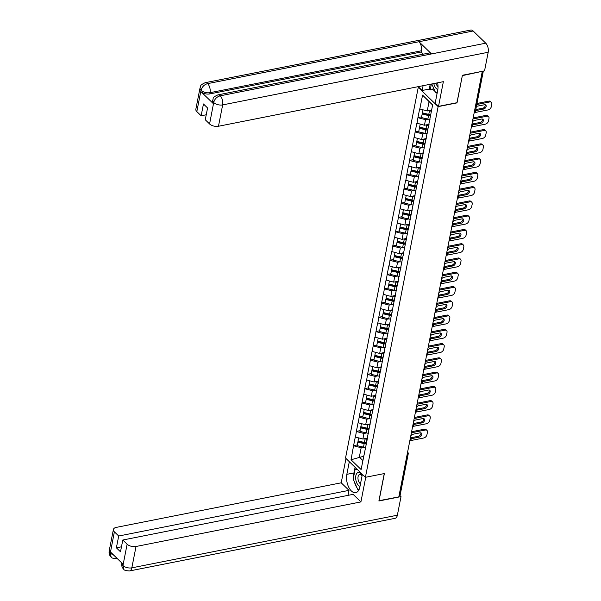 <?xml version="1.0" encoding="UTF-8"?>
<svg xmlns="http://www.w3.org/2000/svg" width="601" height="601" viewBox="0 0 601 601"><rect width="100%" height="100%" fill="white"/><g stroke="black" fill="none" stroke-linecap="round" stroke-linejoin="round"><path stroke-width="0.9" d="M418.258 87.348L345.53 458.03L365.416 477.307L438.137 106.625L418.258 87.348L418.814 87.235M363.718 456.234L351.022 459.765L361.103 469.539L367.016 440.473M351.022 459.765L353.583 445.649L357.257 444.92M367.474 438.137L362.876 439.046L355.289 436.965L353.583 445.649M355.461 437.13L356.378 431.39L360.059 430.662M370.276 423.87L365.671 424.787L358.083 422.698L356.378 431.39M358.256 422.871L359.18 417.124L362.854 416.395M373.071 409.604L368.473 410.521L360.885 408.44L359.18 417.124M361.058 408.605L361.975 402.858L365.656 402.129M375.873 395.345L371.268 396.254L363.68 394.173L361.975 402.858M363.853 394.339L364.777 388.592L368.451 387.863M378.668 381.079L374.07 381.988L366.482 379.907L364.777 388.592M366.655 380.08L367.572 374.333L371.253 373.604M381.47 366.813L376.865 367.729L369.277 365.641L367.572 374.333M369.45 365.814L370.374 360.067L374.047 359.338M384.264 352.554L379.667 353.463L372.079 351.382L370.374 360.067M372.252 351.547L373.168 345.8L376.85 345.072M387.067 338.288L382.461 339.197L374.874 337.116L373.168 345.8M375.047 337.281L375.971 331.542L379.644 330.813M389.861 324.022L385.264 324.938L377.676 322.85L375.971 331.542M377.849 323.022L378.765 317.275L382.446 316.547M392.663 309.755L388.058 310.672L380.471 308.591L378.765 317.275M380.643 308.756L381.567 303.009L385.249 302.28M395.458 295.497L390.86 296.406L383.273 294.325L381.567 303.009M383.446 294.49L384.37 288.743L388.043 288.014M398.26 281.23L393.655 282.139L386.067 280.058L384.37 288.743M386.248 280.231L387.164 274.484L390.845 273.755M401.055 266.964L396.457 267.881L388.87 265.792L387.164 274.484M389.042 265.965L389.966 260.218L393.64 259.489M403.857 252.705L399.252 253.614L391.664 251.534L389.966 260.218M391.844 251.699L392.761 245.952L396.442 245.223M406.652 238.439L402.054 239.348L394.466 237.267L392.761 245.952M394.639 237.433L395.563 231.693L399.237 230.964M409.454 224.173L404.849 225.09L397.261 223.001L395.563 231.693M397.441 223.174L398.358 217.427L402.039 216.698M412.248 209.907L407.651 210.823L400.063 208.742L398.358 217.427M400.236 208.908L401.16 203.161L404.834 202.432M415.051 195.648L410.445 196.557L402.858 194.476L401.16 203.161M403.038 194.641L403.955 188.894L407.636 188.166M417.845 181.382L413.248 182.291L405.66 180.21L403.955 188.894M405.833 180.383L406.757 174.636L410.43 173.907M420.647 167.116L416.05 168.032L408.455 165.944L406.757 174.636M408.635 166.116L409.551 160.369L413.233 159.641M423.442 152.857L418.844 153.766L411.257 151.685L409.551 160.369M411.43 151.85L412.354 146.103L416.027 145.374M426.244 138.591L421.647 139.5L414.051 137.419L412.354 146.103M414.232 137.584L415.148 131.844L418.829 131.116M429.039 124.324L424.441 125.241L416.854 123.152L415.148 131.844M417.026 123.325L417.95 117.578L421.624 116.849M431.623 110.103L427.243 110.975L419.656 108.894L417.95 117.578M419.829 109.059L422.563 95.116L432.645 104.89L366.64 441.337M366.557 432.96L363.966 433.471L362.876 439.046M363.966 433.471L356.558 431.556M369.352 418.694L366.768 419.205L365.671 424.787M366.768 419.205L359.353 417.289M369.442 427.071L369.818 426.207M372.154 404.428L369.562 404.939L368.473 410.521M369.562 404.939L362.155 403.031M372.237 412.804L372.612 411.948M374.949 390.162L372.365 390.68L371.268 396.254M372.365 390.68L364.95 388.764M375.039 398.538L375.415 397.682M377.751 375.903L375.159 376.414L374.07 381.988M375.159 376.414L367.752 374.498M377.834 384.279L378.209 383.415M380.546 361.637L377.961 362.148L376.865 367.729M377.961 362.148L370.547 360.232M380.636 370.013L381.011 369.149M383.348 347.37L380.764 347.889L379.667 353.463M380.764 347.889L373.349 345.973M383.43 355.747L383.806 354.89M386.142 333.112L383.558 333.623L382.461 339.197M383.558 333.623L376.143 331.707M386.233 341.488L386.608 340.624M388.945 318.846L386.36 319.356L385.264 324.938M386.36 319.356L378.946 317.441M389.027 327.222L389.403 326.358M391.739 304.579L389.155 305.09L388.058 310.672M389.155 305.09L381.74 303.182M391.829 312.956L392.205 312.099M394.541 290.313L391.957 290.831L390.86 296.406M391.957 290.831L384.542 288.916M394.624 298.689L395 297.833M397.336 276.054L394.752 276.565L393.655 282.139M394.752 276.565L387.337 274.649M397.426 284.431L397.802 283.567M400.138 261.788L397.554 262.299L396.457 267.881M397.554 262.299L390.139 260.383M400.221 270.165L400.597 269.301M402.933 247.522L400.349 248.04L399.252 253.614M400.349 248.04L392.934 246.125M403.023 255.898L403.399 255.042M405.735 233.263L403.151 233.774L402.054 239.348M403.151 233.774L395.736 231.858M405.818 241.64L406.193 240.776M408.53 218.997L405.945 219.508L404.849 225.09M405.945 219.508L398.531 217.592M408.62 227.373L408.996 226.509M411.332 204.731L408.748 205.241L407.651 210.823M408.748 205.241L401.333 203.333M411.415 213.107L411.79 212.251M414.127 190.464L411.542 190.983L410.445 196.557M411.542 190.983L404.127 189.067M414.217 198.841L414.592 197.984M416.929 176.206L414.344 176.717L413.248 182.291M414.344 176.717L406.93 174.801M417.011 184.582L417.387 183.718M419.723 161.939L417.139 162.45L416.05 168.032M417.139 162.45L409.724 160.535M419.814 170.316L420.189 169.452M422.526 147.673L419.941 148.192L418.844 153.766M419.941 148.192L412.526 146.276M422.608 156.05L422.984 155.193M425.32 133.414L422.736 133.925L421.647 139.5M422.736 133.925L415.321 132.01M425.41 141.791L425.786 140.927M428.122 119.148L425.538 119.659L424.441 125.241M425.538 119.659L418.123 117.743M428.205 127.525L428.581 126.661M432.622 105.032L429.076 101.599L427.243 110.975M429.076 101.599L422.563 95.116M456.94 102.703L462.364 75.531M462.447 75.613L481.919 71.391M378.946 500.708L398.816 496.877L482.227 71.692M399.387 495.742L407.516 454.326A1.63 0.841 -168.9 0 0 408.244 453.793L400.123 495.216A1.63 0.841 -168.9 0 1 399.387 495.742L399.019 495.817M379.036 500.798L384.377 473.55L365.416 477.307M457.106 102.861L438.137 106.625M363.755 447.219L361.171 447.737L359.33 457.106L362.869 460.539M361.171 447.737L353.756 445.822M363.845 455.596L364.221 454.739M427.799 129.335L427.852 129.32A7.287 3.764 -168.9 0 1 426.034 129.027L419.663 127.51L419.378 128.314L418.687 131.837L425.057 133.347A8.925 4.605 -168.9 0 0 427.198 133.722M425.005 143.594L425.057 143.586A7.287 3.764 -168.9 0 1 423.232 143.293L416.861 141.776L416.576 142.58L415.884 146.096L422.255 147.613A8.925 4.605 -168.9 0 0 424.404 147.981M416.606 186.393L416.658 186.378A7.287 3.764 -168.9 0 1 414.84 186.085L408.47 184.567L408.184 185.371L407.493 188.887L413.864 190.404A8.925 4.605 -168.9 0 0 416.005 190.772M413.811 200.651L413.864 200.644A7.287 3.764 -168.9 0 1 412.038 200.351L405.667 198.833L405.382 199.63L404.691 203.153L411.061 204.671A8.925 4.605 -168.9 0 0 413.21 205.039M408.214 229.184L408.267 229.169A7.287 3.764 -168.9 0 1 406.441 228.876L400.071 227.358L399.785 228.162L399.094 231.685L405.465 233.196A8.925 4.605 -168.9 0 0 407.606 233.571M405.412 243.443L405.465 243.435A7.287 3.764 -168.9 0 1 403.639 243.142L397.276 241.625L396.991 242.428L396.299 245.944L402.662 247.462A8.925 4.605 -168.9 0 0 404.811 247.83M402.61 257.709L402.67 257.701A7.287 3.764 -168.9 0 1 400.844 257.408L394.474 255.891L394.188 256.687L393.497 260.21L399.868 261.728A8.925 4.605 -168.9 0 0 402.009 262.096M397.013 286.241L397.073 286.226A7.287 3.764 -168.9 0 1 395.248 285.933L388.877 284.416L388.592 285.22L387.9 288.735L394.271 290.253A8.925 4.605 -168.9 0 0 396.412 290.621M394.218 300.5L394.271 300.492A7.287 3.764 -168.9 0 1 392.445 300.2L386.082 298.682L385.797 299.478L385.106 303.002L391.469 304.519A8.925 4.605 -168.9 0 0 393.617 304.887M391.416 314.766L391.476 314.759A7.287 3.764 -168.9 0 1 389.651 314.466L383.28 312.948L382.995 313.745L382.304 317.268L388.674 318.785A8.925 4.605 -168.9 0 0 390.815 319.154M385.819 343.291L385.88 343.284A7.287 3.764 -168.9 0 1 384.054 342.991L377.683 341.473L377.398 342.277L376.707 345.793L383.077 347.31A8.925 4.605 -168.9 0 0 385.218 347.678M383.025 357.557L383.077 357.55A7.287 3.764 -168.9 0 1 381.252 357.257L374.889 355.739L374.603 356.536L373.912 360.059L380.275 361.577A8.925 4.605 -168.9 0 0 382.424 361.945M374.626 400.349L374.686 400.341A7.287 3.764 -168.9 0 1 372.86 400.048L366.49 398.531L366.204 399.327L365.513 402.85L371.884 404.368A8.925 4.605 -168.9 0 0 374.025 404.736M371.831 414.615L371.884 414.607A7.287 3.764 -168.9 0 1 370.058 414.314L363.695 412.797L363.41 413.593L362.719 417.117L369.082 418.634A8.925 4.605 -168.9 0 0 371.23 419.002M430.647 115.076A7.287 3.764 -168.9 0 1 428.829 114.768L422.458 113.251L422.172 114.047L421.481 117.571L427.852 119.088A8.925 4.605 -168.9 0 0 430 119.456M431.571 110.366A7.287 3.764 -168.9 0 1 430.812 110.268M491.363 102.373A3.268 2.186 134.1 0 0 489.627 101.967L488.756 101.126A3.268 2.186 -45.9 0 1 490.491 101.524L491.363 102.373A3.268 2.186 134.1 0 1 491.798 104.176L491.317 106.647A3.268 2.186 134.1 0 1 488.065 109.923L474.527 112.612M489.627 101.967L476.773 104.521M475.616 110.404A2.554 1.713 134.1 0 0 476.548 110.449L483.595 109.051A2.554 1.713 134.1 0 0 485.826 107.324A2.554 1.713 134.1 0 0 485.796 105.07A2.554 1.713 134.1 0 0 484.436 104.754L477.389 106.152A2.554 1.713 134.1 0 0 476.368 106.587M488.756 101.126L476.976 103.462M475.774 109.585L482.723 108.21A2.554 1.713 134.1 0 0 485.247 104.769M422.991 109.878L422.405 112.86L428.776 114.378A8.925 4.605 -168.9 0 0 430.722 114.723M431.413 111.2A8.925 4.605 -168.9 0 1 429.467 110.854L428.723 110.682M430.489 115.91A8.925 4.605 -168.9 0 1 428.543 115.565L422.172 114.047M428.979 124.647A7.287 3.764 -168.9 0 1 428.01 124.527M488.56 116.632A3.268 2.186 134.1 0 0 486.833 116.233L485.961 115.392A3.268 2.186 -45.9 0 1 487.696 115.79L488.56 116.632A3.268 2.186 134.1 0 1 489.004 118.442L488.515 120.906A3.268 2.186 134.1 0 1 485.27 124.189L471.732 126.871M486.833 116.233L472.949 118.983M472.033 123.678A2.554 1.713 134.1 0 0 472.394 124.399A2.554 1.713 134.1 0 0 473.753 124.715L480.792 123.318A2.554 1.713 134.1 0 0 483.024 121.59A2.554 1.713 134.1 0 0 482.994 119.336A2.554 1.713 134.1 0 0 481.641 119.021L474.595 120.418A2.554 1.713 134.1 0 0 472.311 122.243M485.961 115.392L473.16 117.931M472.07 123.859A2.554 1.713 134.1 0 0 472.882 123.874L479.929 122.476A2.554 1.713 134.1 0 0 482.445 119.028M420.197 124.144L419.611 127.127L425.981 128.644A8.925 4.605 -168.9 0 0 427.92 128.99M428.813 125.489A8.925 4.605 -168.9 0 1 426.665 125.121L425.921 124.94M427.687 130.177A8.925 4.605 -168.9 0 1 425.748 129.831L419.378 128.314M426.177 138.914A7.287 3.764 -168.9 0 1 425.215 138.793M485.766 130.898A3.268 2.186 134.1 0 0 484.03 130.5L483.159 129.658A3.268 2.186 -45.9 0 1 484.894 130.056L485.766 130.898A3.268 2.186 134.1 0 1 486.201 132.701L485.721 135.172A3.268 2.186 134.1 0 1 482.468 138.455L468.93 141.137M484.03 130.5L470.155 133.249M469.231 137.945A2.554 1.713 134.1 0 0 469.591 138.666A2.554 1.713 134.1 0 0 470.951 138.981L477.998 137.584A2.554 1.713 134.1 0 0 480.229 135.849A2.554 1.713 134.1 0 0 480.199 133.595A2.554 1.713 134.1 0 0 478.839 133.287L471.793 134.684A2.554 1.713 134.1 0 0 469.516 136.51M483.159 129.658L470.358 132.19M469.276 138.125A2.554 1.713 134.1 0 0 470.08 138.132L477.126 136.743A2.554 1.713 134.1 0 0 479.651 133.294M417.394 138.403L416.809 141.385L423.179 142.903A8.925 4.605 -168.9 0 0 425.125 143.248M426.011 139.755A8.925 4.605 -168.9 0 1 423.87 139.387L423.127 139.207M424.892 144.443A8.925 4.605 -168.9 0 1 422.946 144.097L416.576 142.58M422.255 157.868A7.287 3.764 -168.9 0 1 420.437 157.56L414.066 156.042L413.781 156.838L413.09 160.362L419.46 161.879A8.925 4.605 -168.9 0 0 421.602 162.247M423.382 153.18A7.287 3.764 -168.9 0 1 422.413 153.06M482.964 145.164A3.268 2.186 134.1 0 0 481.236 144.766L480.364 143.917A3.268 2.186 -45.9 0 1 482.1 144.323L482.964 145.164A3.268 2.186 134.1 0 1 483.407 146.967L482.919 149.439A3.268 2.186 134.1 0 1 479.673 152.714L466.136 155.404M481.236 144.766L467.353 147.515M466.436 152.203A2.554 1.713 134.1 0 0 466.797 152.932A2.554 1.713 134.1 0 0 468.156 153.24L475.196 151.85A2.554 1.713 134.1 0 0 477.427 150.115A2.554 1.713 134.1 0 0 477.397 147.861A2.554 1.713 134.1 0 0 476.045 147.546L468.998 148.943A2.554 1.713 134.1 0 0 466.714 150.776M480.364 143.917L467.563 146.456M466.474 152.391A2.554 1.713 134.1 0 0 467.285 152.399L474.332 151.001A2.554 1.713 134.1 0 0 476.848 147.561M414.6 152.669L414.014 155.651L420.384 157.169A8.925 4.605 -168.9 0 0 422.323 157.515M423.217 154.021A8.925 4.605 -168.9 0 1 421.068 153.646L420.324 153.473M422.09 158.702A8.925 4.605 -168.9 0 1 420.144 158.356L413.781 156.838M419.453 172.134A7.287 3.764 -168.9 0 1 417.635 171.818L411.264 170.308L410.979 171.105L410.288 174.628L416.658 176.146A8.925 4.605 -168.9 0 0 418.807 176.514M420.58 167.439A7.287 3.764 -168.9 0 1 419.618 167.326M480.169 159.423A3.268 2.186 134.1 0 0 478.434 159.025L477.562 158.183A3.268 2.186 -45.9 0 1 479.297 158.581L480.169 159.423A3.268 2.186 134.1 0 1 480.605 161.233L480.124 163.705A3.268 2.186 134.1 0 1 476.871 166.98L463.333 169.662M478.434 159.025L464.558 161.774M463.634 166.469A2.554 1.713 134.1 0 0 463.995 167.191A2.554 1.713 134.1 0 0 465.354 167.506L472.401 166.109A2.554 1.713 134.1 0 0 474.632 164.381A2.554 1.713 134.1 0 0 474.602 162.127A2.554 1.713 134.1 0 0 473.242 161.812L466.196 163.209A2.554 1.713 134.1 0 0 463.919 165.042M477.562 158.183L464.761 160.722M463.679 166.657A2.554 1.713 134.1 0 0 464.483 166.665L471.53 165.267A2.554 1.713 134.1 0 0 474.054 161.819M411.798 166.935L411.212 169.918L417.582 171.435A8.925 4.605 -168.9 0 0 419.528 171.781M420.415 168.28A8.925 4.605 -168.9 0 1 418.273 167.912L417.53 167.739M419.295 172.968A8.925 4.605 -168.9 0 1 417.349 172.622L410.979 171.105M417.785 181.705A7.287 3.764 -168.9 0 1 416.816 181.585M477.367 173.689A3.268 2.186 134.1 0 0 475.639 173.291L474.767 172.449A3.268 2.186 -45.9 0 1 476.503 172.848L477.367 173.689A3.268 2.186 134.1 0 1 477.81 175.5L477.322 177.964A3.268 2.186 134.1 0 1 474.076 181.247L460.539 183.929M475.639 173.291L461.756 176.04M460.839 180.736A2.554 1.713 134.1 0 0 461.2 181.457A2.554 1.713 134.1 0 0 462.56 181.772L469.599 180.375A2.554 1.713 134.1 0 0 471.83 178.64A2.554 1.713 134.1 0 0 471.8 176.393A2.554 1.713 134.1 0 0 470.448 176.078L463.401 177.475A2.554 1.713 134.1 0 0 461.117 179.301M474.767 172.449L461.966 174.989M460.877 180.916A2.554 1.713 134.1 0 0 461.688 180.931L468.735 179.534A2.554 1.713 134.1 0 0 471.252 176.085M409.003 181.194L408.417 184.184L414.788 185.694A8.925 4.605 -168.9 0 0 416.726 186.047M417.62 182.546A8.925 4.605 -168.9 0 1 415.471 182.178L414.728 181.998M416.493 187.234A8.925 4.605 -168.9 0 1 414.547 186.888L408.184 185.371M433.802 83.569A7.069 3.771 -101.2 0 0 437.851 89.489M436.033 83.126A4.846 2.577 -101.2 0 0 438.039 86.717M437.265 92.546L435.507 92.456L431.796 83.96M362.148 475.406A7.069 3.771 -101.2 0 0 356.911 473.287A7.069 3.771 -101.2 0 0 356.002 480.642A7.069 3.771 -101.2 0 0 360.007 486.322M362.057 475.864A4.846 2.577 -101.2 0 0 359.714 474.459A4.846 2.577 -101.2 0 0 358.827 475.008A4.846 2.577 -101.2 0 0 358.121 479.658A4.846 2.577 -101.2 0 0 360.51 483.76M359.158 489.364L357.655 489.289L353.2 479.102L355.138 469.231L357.189 469.336M356.754 468.908L355.138 469.231M217.825 94.905A6.694 3.568 78.8 0 1 220.199 95.822C216.833 96.791 214.677 98.985 213.731 102.403L212.634 100.127C214.054 98.271 211.184 98.031 217.825 94.905L429.167 53.016A6.694 3.568 78.8 0 1 431.541 53.925L485.736 43.182A6.694 3.568 78.8 0 1 488.192 52.264L484.541 70.873L462.417 75.26L457.038 102.688L438.52 106.362L435.184 103.124L437.731 90.142A12.238 6.521 -101.2 0 0 437.656 82.803M438.52 106.362L443.365 81.668L218.471 126.248A6.528 3.373 -168.9 0 1 209.576 123.949L205.257 119.764L207.57 107.97L203.461 103.981L201.14 115.775L196.827 111.591A6.528 3.373 -168.9 0 1 195.836 109.262L200.028 87.911A6.528 3.373 11.1 0 0 201.012 90.24L196.827 111.591M433.313 87.423L432.915 89.429L430.211 89.97L429.279 89.068L422.142 90.481L418.814 87.25L418.957 86.506M422.142 90.481L423.089 85.688M432.915 89.429L435.116 91.562M436.071 92.486L437.085 93.471M200.028 87.911C201.44 86.048 198.608 85.778 205.219 82.683L470.748 30.05A6.694 3.568 78.8 0 1 473.152 30.989L418.965 41.732A6.694 3.568 78.8 0 1 421.399 50.784L210.057 92.674L209.817 93.914A6.528 3.373 -168.9 0 1 200.914 91.615L213.378 103.695A6.528 3.373 -168.9 0 1 212.393 101.366L212.634 100.127M485.736 43.182L473.152 30.989M488.192 52.264L222.663 104.897A6.694 3.568 78.8 0 0 220.199 95.822L431.541 53.925L418.965 41.732L207.623 83.629C204.257 84.583 202.094 86.769 201.125 90.188L201.012 90.24M201.14 115.775L206.241 114.768M423.367 54.165L421.158 52.017L209.817 93.914M421.158 52.017L421.399 50.784M429.279 89.068L430.218 84.275M431.368 84.05L430.211 89.97M353.673 476.706A12.238 6.521 -101.2 0 1 353.974 472.919L346.837 474.332A12.238 6.521 -101.2 0 0 348.67 487.095A12.238 6.521 -101.2 0 0 355.739 492.662A12.238 6.521 -101.2 0 0 359.879 486.975L362.358 474.347M346.837 474.332L349.316 461.703M345.981 458.473L341.21 482.806L349.001 490.363L118.697 536.017L114.378 531.832L110.223 553.371L110.576 552.086L123.04 564.166L122.829 565.594M348.024 495.367L349.001 490.363M121.477 546.805L116.384 547.812L120.493 551.801L122.807 540.006L353.118 494.353L360.916 501.91L136.029 546.489L131.837 567.84L397.366 515.207L401.017 496.599L378.893 500.986L384.272 473.565M365.754 477.239L360.916 501.91M341.21 482.806L116.316 527.385A6.528 3.373 11.1 0 0 113.386 529.504A6.528 3.373 11.1 0 0 114.378 531.832M397.366 515.207A6.694 3.568 78.8 0 1 395.105 518.317L129.576 570.95A6.694 3.568 78.8 0 0 131.837 567.84A6.528 3.373 -168.9 0 1 122.942 565.541L127.127 544.19A6.528 3.373 11.1 0 0 136.029 546.489M399.913 495.524L401.017 496.599M122.807 540.006L127.127 544.19M116.384 547.812L118.697 536.017M354.402 481.852A12.238 6.521 -101.2 0 0 356.949 487.681M358.271 489.327A12.238 6.521 -101.2 0 0 358.902 489.913M353.974 472.919L355.078 467.285M358.451 489.334L359.12 489.462M356.002 468.187L355.83 469.096M358.88 489.357L358.496 489.432M113.822 555.234L110.336 553.326M117.315 558.622A6.694 3.568 78.8 0 1 116.97 558.727C113.236 558.524 111.298 557.961 111.147 557.037L110.223 553.386M129.576 570.95C125.857 570.755 123.904 570.176 123.716 569.222L122.942 565.541M414.983 195.971A7.287 3.764 -168.9 0 1 414.021 195.851M474.572 187.955A3.268 2.186 134.1 0 0 472.837 187.557L471.965 186.708A3.268 2.186 -45.9 0 1 473.701 187.114L474.572 187.955A3.268 2.186 134.1 0 1 475.008 189.758L474.527 192.23A3.268 2.186 134.1 0 1 471.274 195.513L457.737 198.195M472.837 187.557L458.961 190.307M458.037 195.002A2.554 1.713 134.1 0 0 458.398 195.723A2.554 1.713 134.1 0 0 459.757 196.039L466.804 194.641A2.554 1.713 134.1 0 0 469.035 192.906A2.554 1.713 134.1 0 0 469.005 190.652A2.554 1.713 134.1 0 0 467.646 190.344L460.599 191.734A2.554 1.713 134.1 0 0 458.323 193.567M471.965 186.708L459.164 189.247M458.082 195.182A2.554 1.713 134.1 0 0 458.886 195.19L465.933 193.792A2.554 1.713 134.1 0 0 468.457 190.352M406.201 195.46L405.615 198.443L411.985 199.96A8.925 4.605 -168.9 0 0 413.931 200.306M414.818 196.812A8.925 4.605 -168.9 0 1 412.677 196.444L411.933 196.264M413.698 201.5A8.925 4.605 -168.9 0 1 411.753 201.147L405.382 199.63M411.061 214.925A7.287 3.764 -168.9 0 1 409.236 214.617L402.873 213.1L402.587 213.896L401.896 217.419L408.267 218.937A8.925 4.605 -168.9 0 0 410.408 219.305M412.188 210.23A7.287 3.764 -168.9 0 1 411.219 210.117M471.77 202.221A3.268 2.186 134.1 0 0 470.042 201.816L469.171 200.974A3.268 2.186 -45.9 0 1 470.906 201.373L471.77 202.221A3.268 2.186 134.1 0 1 472.213 204.024L471.725 206.496A3.268 2.186 134.1 0 1 468.479 209.772L454.942 212.461M470.042 201.816L456.159 204.573M455.242 209.261A2.554 1.713 134.1 0 0 455.603 209.989A2.554 1.713 134.1 0 0 456.963 210.297L464.002 208.9A2.554 1.713 134.1 0 0 466.233 207.172A2.554 1.713 134.1 0 0 466.203 204.918A2.554 1.713 134.1 0 0 464.851 204.603L457.804 206A2.554 1.713 134.1 0 0 455.52 207.833M469.171 200.974L456.369 203.514M455.28 209.448A2.554 1.713 134.1 0 0 456.091 209.456L463.138 208.059A2.554 1.713 134.1 0 0 465.655 204.618M403.406 209.726L402.82 212.709L409.183 214.226A8.925 4.605 -168.9 0 0 411.129 214.572M412.023 211.071A8.925 4.605 -168.9 0 1 409.874 210.703L409.131 210.53M410.896 215.759A8.925 4.605 -168.9 0 1 408.95 215.413L402.587 213.896M409.386 224.496A7.287 3.764 -168.9 0 1 408.425 224.376M468.975 216.48A3.268 2.186 134.1 0 0 467.24 216.082L466.368 215.241A3.268 2.186 -45.9 0 1 468.104 215.639L468.975 216.48A3.268 2.186 134.1 0 1 469.411 218.291L468.93 220.755A3.268 2.186 134.1 0 1 465.677 224.038L452.14 226.72M467.24 216.082L453.364 218.832M452.44 223.527A2.554 1.713 134.1 0 0 452.801 224.248A2.554 1.713 134.1 0 0 454.161 224.564L461.207 223.166A2.554 1.713 134.1 0 0 463.439 221.438A2.554 1.713 134.1 0 0 463.409 219.185A2.554 1.713 134.1 0 0 462.049 218.869L455.002 220.266A2.554 1.713 134.1 0 0 452.726 222.092M466.368 215.241L453.567 217.78M452.485 223.707A2.554 1.713 134.1 0 0 453.289 223.722L460.336 222.325A2.554 1.713 134.1 0 0 462.86 218.877M400.604 223.993L400.018 226.975L406.389 228.493A8.925 4.605 -168.9 0 0 408.334 228.838M409.221 225.337A8.925 4.605 -168.9 0 1 407.08 224.969L406.336 224.789M408.094 230.025A8.925 4.605 -168.9 0 1 406.156 229.68L399.785 228.162M406.592 238.762A7.287 3.764 -168.9 0 1 405.622 238.642M466.173 230.746A3.268 2.186 134.1 0 0 464.438 230.348L463.574 229.507A3.268 2.186 -45.9 0 1 465.309 229.905L466.173 230.746A3.268 2.186 134.1 0 1 466.616 232.549L466.128 235.021A3.268 2.186 134.1 0 1 462.883 238.304L449.338 240.986M464.438 230.348L450.562 233.098M449.646 237.793A2.554 1.713 134.1 0 0 450.006 238.514A2.554 1.713 134.1 0 0 451.366 238.83L458.405 237.433A2.554 1.713 134.1 0 0 460.636 235.697A2.554 1.713 134.1 0 0 460.606 233.443A2.554 1.713 134.1 0 0 459.254 233.135L452.207 234.533A2.554 1.713 134.1 0 0 449.924 236.358M463.574 229.507L450.773 232.039M449.683 237.973A2.554 1.713 134.1 0 0 450.495 237.981L457.541 236.591A2.554 1.713 134.1 0 0 460.058 233.143M397.809 238.251L397.223 241.234L403.587 242.751A8.925 4.605 -168.9 0 0 405.532 243.097M406.426 239.604A8.925 4.605 -168.9 0 1 404.278 239.236L403.534 239.055M405.299 244.291A8.925 4.605 -168.9 0 1 403.354 243.946L396.991 242.428M403.789 253.029A7.287 3.764 -168.9 0 1 402.828 252.908M463.379 245.013A3.268 2.186 134.1 0 0 461.643 244.615L460.772 243.766A3.268 2.186 -45.9 0 1 462.507 244.171L463.379 245.013A3.268 2.186 134.1 0 1 463.814 246.816L463.333 249.287A3.268 2.186 134.1 0 1 460.081 252.563L446.543 255.252M461.643 244.615L447.768 247.364M446.843 252.052A2.554 1.713 134.1 0 0 447.204 252.781A2.554 1.713 134.1 0 0 448.564 253.089L455.611 251.699A2.554 1.713 134.1 0 0 457.842 249.963A2.554 1.713 134.1 0 0 457.812 247.71A2.554 1.713 134.1 0 0 456.452 247.394L449.405 248.791A2.554 1.713 134.1 0 0 447.121 250.625M460.772 243.766L447.97 246.305M446.889 252.24A2.554 1.713 134.1 0 0 447.692 252.247L454.739 250.85A2.554 1.713 134.1 0 0 457.263 247.409M395.007 252.518L394.421 255.5L400.792 257.018A8.925 4.605 -168.9 0 0 402.73 257.363M403.624 253.87A8.925 4.605 -168.9 0 1 401.483 253.494L400.739 253.321M402.497 258.55A8.925 4.605 -168.9 0 1 400.559 258.205L394.188 256.687M399.868 271.983A7.287 3.764 -168.9 0 1 398.042 271.667L391.679 270.157L391.394 270.953L390.703 274.477L397.066 275.994A8.925 4.605 -168.9 0 0 399.214 276.362M400.995 267.287A7.287 3.764 -168.9 0 1 400.026 267.175M460.576 259.271A3.268 2.186 134.1 0 0 458.841 258.873L457.977 258.032A3.268 2.186 -45.9 0 1 459.712 258.43L460.576 259.271A3.268 2.186 134.1 0 1 461.012 261.082L460.531 263.554A3.268 2.186 134.1 0 1 457.286 266.829L443.741 269.511M458.841 258.873L444.965 261.623M444.049 266.318A2.554 1.713 134.1 0 0 444.409 267.039A2.554 1.713 134.1 0 0 445.769 267.355L452.808 265.958A2.554 1.713 134.1 0 0 455.04 264.23A2.554 1.713 134.1 0 0 455.01 261.976A2.554 1.713 134.1 0 0 453.657 261.66L446.611 263.058A2.554 1.713 134.1 0 0 444.327 264.891M457.977 258.032L445.176 260.571M444.086 266.506A2.554 1.713 134.1 0 0 444.898 266.513L451.944 265.116A2.554 1.713 134.1 0 0 454.461 261.668M392.213 266.784L391.627 269.766L397.99 271.284A8.925 4.605 -168.9 0 0 399.935 271.629M400.829 268.129A8.925 4.605 -168.9 0 1 398.681 267.761L397.937 267.588M399.703 272.816A8.925 4.605 -168.9 0 1 397.757 272.471L391.394 270.953M398.193 281.553A7.287 3.764 -168.9 0 1 397.231 281.433M457.782 273.538A3.268 2.186 134.1 0 0 456.046 273.139L455.175 272.298A3.268 2.186 -45.9 0 1 456.91 272.696L457.782 273.538A3.268 2.186 134.1 0 1 458.217 275.348L457.737 277.812A3.268 2.186 134.1 0 1 454.484 281.095L440.946 283.777M456.046 273.139L442.171 275.889M441.247 280.584A2.554 1.713 134.1 0 0 441.607 281.306A2.554 1.713 134.1 0 0 442.967 281.621L450.014 280.224A2.554 1.713 134.1 0 0 452.245 278.488A2.554 1.713 134.1 0 0 452.215 276.242A2.554 1.713 134.1 0 0 450.855 275.927L443.808 277.324A2.554 1.713 134.1 0 0 441.525 279.149M455.175 272.298L442.374 274.837M441.292 280.765A2.554 1.713 134.1 0 0 442.096 280.78L449.142 279.382A2.554 1.713 134.1 0 0 451.667 275.934M389.41 281.043L388.824 284.033L395.195 285.543A8.925 4.605 -168.9 0 0 397.133 285.896M398.027 282.395A8.925 4.605 -168.9 0 1 395.886 282.027L395.142 281.846M396.9 287.083A8.925 4.605 -168.9 0 1 394.962 286.737L388.592 285.22M395.398 295.82A7.287 3.764 -168.9 0 1 394.429 295.7M454.98 287.804A3.268 2.186 134.1 0 0 453.244 287.406L452.38 286.557A3.268 2.186 -45.9 0 1 454.116 286.962L454.98 287.804A3.268 2.186 134.1 0 1 455.415 289.607L454.934 292.078A3.268 2.186 134.1 0 1 451.689 295.361L438.144 298.043M453.244 287.406L439.369 290.155M438.452 294.851A2.554 1.713 134.1 0 0 438.813 295.572A2.554 1.713 134.1 0 0 440.172 295.887L447.212 294.49A2.554 1.713 134.1 0 0 449.443 292.755A2.554 1.713 134.1 0 0 449.413 290.501A2.554 1.713 134.1 0 0 448.053 290.193L441.014 291.583A2.554 1.713 134.1 0 0 438.73 293.416M452.38 286.557L439.579 289.096M438.49 295.031A2.554 1.713 134.1 0 0 439.301 295.038L446.348 293.641A2.554 1.713 134.1 0 0 448.864 290.2M386.616 295.309L386.03 298.291L392.393 299.809A8.925 4.605 -168.9 0 0 394.339 300.154M395.233 296.661A8.925 4.605 -168.9 0 1 393.084 296.293L392.34 296.113M394.106 301.349A8.925 4.605 -168.9 0 1 392.16 300.996L385.797 299.478M392.596 310.078A7.287 3.764 -168.9 0 1 391.634 309.966M452.185 302.07A3.268 2.186 134.1 0 0 450.45 301.664L449.578 300.823A3.268 2.186 -45.9 0 1 451.313 301.221L452.185 302.07A3.268 2.186 134.1 0 1 452.621 303.873L452.132 306.345A3.268 2.186 134.1 0 1 448.887 309.62L435.349 312.31M450.45 301.664L436.574 304.422M435.65 309.109A2.554 1.713 134.1 0 0 436.01 309.838A2.554 1.713 134.1 0 0 437.37 310.146L444.417 308.749A2.554 1.713 134.1 0 0 446.648 307.021A2.554 1.713 134.1 0 0 446.618 304.767A2.554 1.713 134.1 0 0 445.258 304.452L438.212 305.849A2.554 1.713 134.1 0 0 435.928 307.682M449.578 300.823L436.777 303.362M435.695 309.297A2.554 1.713 134.1 0 0 436.499 309.305L443.546 307.907A2.554 1.713 134.1 0 0 446.07 304.467M383.814 309.575L383.228 312.558L389.598 314.075A8.925 4.605 -168.9 0 0 391.536 314.421M392.43 310.92A8.925 4.605 -168.9 0 1 390.289 310.552L389.546 310.379M391.304 315.608A8.925 4.605 -168.9 0 1 389.365 315.262L382.995 313.745M388.674 329.032A7.287 3.764 -168.9 0 1 386.849 328.724L380.486 327.207L380.2 328.011L379.509 331.534L385.872 333.044A8.925 4.605 -168.9 0 0 388.021 333.42M389.801 324.345A7.287 3.764 -168.9 0 1 388.832 324.224M449.383 316.329A3.268 2.186 134.1 0 0 447.647 315.931L446.783 315.089A3.268 2.186 -45.9 0 1 448.511 315.487L449.383 316.329A3.268 2.186 134.1 0 1 449.818 318.139L449.338 320.603A3.268 2.186 134.1 0 1 446.092 323.886L432.547 326.568M447.647 315.931L433.772 318.68M432.855 323.376A2.554 1.713 134.1 0 0 433.216 324.097A2.554 1.713 134.1 0 0 434.576 324.412L441.615 323.015A2.554 1.713 134.1 0 0 443.846 321.287A2.554 1.713 134.1 0 0 443.816 319.033A2.554 1.713 134.1 0 0 442.456 318.718L435.417 320.115A2.554 1.713 134.1 0 0 433.133 321.941M446.783 315.089L433.982 317.628M432.893 323.556A2.554 1.713 134.1 0 0 433.704 323.571L440.751 322.174A2.554 1.713 134.1 0 0 443.268 318.725M381.019 323.841L380.433 326.824L386.796 328.341A8.925 4.605 -168.9 0 0 388.742 328.687M389.636 325.186A8.925 4.605 -168.9 0 1 387.487 324.818L386.743 324.638M388.509 329.874A8.925 4.605 -168.9 0 1 386.563 329.528L380.2 328.011M386.999 338.611A7.287 3.764 -168.9 0 1 386.037 338.491M446.588 330.595A3.268 2.186 134.1 0 0 444.853 330.197L443.981 329.356A3.268 2.186 -45.9 0 1 445.717 329.754L446.588 330.595A3.268 2.186 134.1 0 1 447.024 332.398L446.535 334.87A3.268 2.186 134.1 0 1 443.29 338.153L429.753 340.835M444.853 330.197L430.977 332.946M430.053 337.642A2.554 1.713 134.1 0 0 430.414 338.363A2.554 1.713 134.1 0 0 431.773 338.679L438.82 337.281A2.554 1.713 134.1 0 0 441.051 335.546A2.554 1.713 134.1 0 0 441.021 333.292A2.554 1.713 134.1 0 0 439.662 332.984L432.615 334.381A2.554 1.713 134.1 0 0 430.331 336.207M443.981 329.356L431.18 331.887M430.098 337.822A2.554 1.713 134.1 0 0 430.902 337.83L437.949 336.44A2.554 1.713 134.1 0 0 440.473 332.992M378.217 338.1L377.631 341.083L384.001 342.6A8.925 4.605 -168.9 0 0 385.94 342.946M386.834 339.452A8.925 4.605 -168.9 0 1 384.693 339.084L383.949 338.904M385.707 344.14A8.925 4.605 -168.9 0 1 383.769 343.795L377.398 342.277M384.204 352.877A7.287 3.764 -168.9 0 1 383.235 352.757M443.786 344.861A3.268 2.186 134.1 0 0 442.051 344.463L441.187 343.614A3.268 2.186 -45.9 0 1 442.914 344.02L443.786 344.861A3.268 2.186 134.1 0 1 444.222 346.664L443.741 349.136A3.268 2.186 134.1 0 1 440.495 352.411L426.95 355.101M442.051 344.463L428.175 347.213M427.258 351.901A2.554 1.713 134.1 0 0 427.619 352.629A2.554 1.713 134.1 0 0 428.971 352.937L436.018 351.547A2.554 1.713 134.1 0 0 438.249 349.812A2.554 1.713 134.1 0 0 438.219 347.558A2.554 1.713 134.1 0 0 436.859 347.243L429.82 348.64A2.554 1.713 134.1 0 0 427.536 350.473M441.187 343.614L428.385 346.153M427.296 352.088A2.554 1.713 134.1 0 0 428.107 352.096L435.147 350.699A2.554 1.713 134.1 0 0 437.671 347.258M375.422 352.366L374.836 355.349L381.199 356.866A8.925 4.605 -168.9 0 0 383.145 357.212M384.039 353.719A8.925 4.605 -168.9 0 1 381.89 353.343L381.147 353.17M382.912 358.399A8.925 4.605 -168.9 0 1 380.966 358.053L374.603 356.536M380.275 371.831A7.287 3.764 -168.9 0 1 378.457 371.516L372.087 370.006L371.801 370.802L371.11 374.325L377.481 375.843A8.925 4.605 -168.9 0 0 379.622 376.211M381.402 367.136A7.287 3.764 -168.9 0 1 380.441 367.023M440.991 359.12A3.268 2.186 134.1 0 0 439.256 358.722L438.384 357.88A3.268 2.186 -45.9 0 1 440.12 358.279L440.991 359.12A3.268 2.186 134.1 0 1 441.427 360.931L440.939 363.402A3.268 2.186 134.1 0 1 437.693 366.678L424.156 369.36M439.256 358.722L425.38 361.471M424.456 366.167A2.554 1.713 134.1 0 0 424.817 366.888A2.554 1.713 134.1 0 0 426.177 367.203L433.223 365.806A2.554 1.713 134.1 0 0 435.455 364.078A2.554 1.713 134.1 0 0 435.425 361.825A2.554 1.713 134.1 0 0 434.065 361.509L427.018 362.906A2.554 1.713 134.1 0 0 424.734 364.739M438.384 357.88L425.583 360.42M424.501 366.355A2.554 1.713 134.1 0 0 425.305 366.362L432.352 364.965A2.554 1.713 134.1 0 0 434.876 361.517M372.62 366.633L372.034 369.615L378.405 371.133A8.925 4.605 -168.9 0 0 380.343 371.478M381.237 367.977A8.925 4.605 -168.9 0 1 379.096 367.609L378.352 367.436M380.11 372.665A8.925 4.605 -168.9 0 1 378.172 372.32L371.801 370.802M377.481 386.09A7.287 3.764 -168.9 0 1 375.655 385.782L369.292 384.264L369.006 385.068L368.315 388.584L374.678 390.102A8.925 4.605 -168.9 0 0 376.827 390.47M378.607 381.402A7.287 3.764 -168.9 0 1 377.638 381.282M438.189 373.386A3.268 2.186 134.1 0 0 436.454 372.988L435.59 372.147A3.268 2.186 -45.9 0 1 437.318 372.545L438.189 373.386A3.268 2.186 134.1 0 1 438.625 375.197L438.144 377.661A3.268 2.186 134.1 0 1 434.899 380.944L421.354 383.626M436.454 372.988L422.578 375.738M421.654 380.433A2.554 1.713 134.1 0 0 422.022 381.154A2.554 1.713 134.1 0 0 423.374 381.47L430.421 380.072A2.554 1.713 134.1 0 0 432.652 378.337A2.554 1.713 134.1 0 0 432.622 376.091A2.554 1.713 134.1 0 0 431.263 375.775L424.223 377.173A2.554 1.713 134.1 0 0 421.94 378.998M435.59 372.147L422.788 374.686M421.699 380.613A2.554 1.713 134.1 0 0 422.511 380.628L429.55 379.231A2.554 1.713 134.1 0 0 432.074 375.783M369.818 380.891L369.239 383.881L375.602 385.391A8.925 4.605 -168.9 0 0 377.548 385.744M378.442 382.244A8.925 4.605 -168.9 0 1 376.294 381.875L375.55 381.695M377.315 386.931A8.925 4.605 -168.9 0 1 375.37 386.586L369.006 385.068M375.805 395.668A7.287 3.764 -168.9 0 1 374.836 395.548M435.394 387.653A3.268 2.186 134.1 0 0 433.659 387.254L432.788 386.405A3.268 2.186 -45.9 0 1 434.523 386.811L435.394 387.653A3.268 2.186 134.1 0 1 435.83 389.456L435.342 391.927A3.268 2.186 134.1 0 1 432.096 395.21L418.559 397.892M433.659 387.254L419.783 390.004M418.859 394.699A2.554 1.713 134.1 0 0 419.22 395.42A2.554 1.713 134.1 0 0 420.58 395.736L427.627 394.339A2.554 1.713 134.1 0 0 429.858 392.603A2.554 1.713 134.1 0 0 429.828 390.349A2.554 1.713 134.1 0 0 428.468 390.041L421.421 391.431A2.554 1.713 134.1 0 0 419.137 393.264M432.788 386.405L419.986 388.945M418.905 394.88A2.554 1.713 134.1 0 0 419.708 394.887L426.755 393.49A2.554 1.713 134.1 0 0 429.279 390.049M367.023 395.157L366.437 398.14L372.808 399.657A8.925 4.605 -168.9 0 0 374.746 400.003M375.64 396.51A8.925 4.605 -168.9 0 1 373.499 396.142L372.755 395.961M374.513 401.198A8.925 4.605 -168.9 0 1 372.575 400.844L366.204 399.327M373.011 409.927A7.287 3.764 -168.9 0 1 372.042 409.814M432.592 401.919A3.268 2.186 134.1 0 0 430.857 401.513L429.993 400.672A3.268 2.186 -45.9 0 1 431.721 401.07L432.592 401.919A3.268 2.186 134.1 0 1 433.028 403.722L432.547 406.193A3.268 2.186 134.1 0 1 429.302 409.469L415.757 412.158M430.857 401.513L416.981 404.27M416.057 408.958A2.554 1.713 134.1 0 0 416.425 409.687A2.554 1.713 134.1 0 0 417.778 409.995L424.824 408.597A2.554 1.713 134.1 0 0 427.056 406.869A2.554 1.713 134.1 0 0 427.026 404.616A2.554 1.713 134.1 0 0 425.666 404.3L418.627 405.698A2.554 1.713 134.1 0 0 416.343 407.531M429.993 400.672L417.192 403.211M416.102 409.146A2.554 1.713 134.1 0 0 416.914 409.153L423.953 407.756A2.554 1.713 134.1 0 0 426.477 404.315M364.221 409.424L363.643 412.406L370.006 413.924A8.925 4.605 -168.9 0 0 371.951 414.269M372.845 410.768A8.925 4.605 -168.9 0 1 370.697 410.4L369.953 410.228M371.719 415.456A8.925 4.605 -168.9 0 1 369.773 415.111L363.41 413.593M369.082 428.881A7.287 3.764 -168.9 0 1 367.264 428.573L360.893 427.056L360.608 427.859L359.916 431.375L366.287 432.893A8.925 4.605 -168.9 0 0 368.428 433.268M370.208 424.193A7.287 3.764 -168.9 0 1 369.239 424.073M429.798 416.177A3.268 2.186 134.1 0 0 428.062 415.779L427.191 414.938A3.268 2.186 -45.9 0 1 428.926 415.336L429.798 416.177A3.268 2.186 134.1 0 1 430.233 417.988L429.745 420.452A3.268 2.186 134.1 0 1 426.5 423.735L412.962 426.417M428.062 415.779L414.187 418.529M413.263 423.224A2.554 1.713 134.1 0 0 413.623 423.945A2.554 1.713 134.1 0 0 414.983 424.261L422.03 422.864A2.554 1.713 134.1 0 0 424.261 421.136A2.554 1.713 134.1 0 0 424.231 418.882A2.554 1.713 134.1 0 0 422.871 418.566L415.824 419.964A2.554 1.713 134.1 0 0 413.541 421.789M427.191 414.938L414.389 417.477M413.308 423.404A2.554 1.713 134.1 0 0 414.112 423.42L421.158 422.022A2.554 1.713 134.1 0 0 423.682 418.574M361.426 423.69L360.84 426.672L367.211 428.19A8.925 4.605 -168.9 0 0 369.149 428.536M370.043 425.035A8.925 4.605 -168.9 0 1 367.902 424.667L367.158 424.486M368.916 429.723A8.925 4.605 -168.9 0 1 366.978 429.377L360.608 427.859M366.287 443.147A7.287 3.764 -168.9 0 1 364.461 442.839L358.098 441.322L357.805 442.126L357.122 445.642L363.485 447.159A8.925 4.605 -168.9 0 0 365.633 447.527M367.414 438.46A7.287 3.764 -168.9 0 1 366.445 438.339M426.995 430.444A3.268 2.186 134.1 0 0 425.26 430.046L424.396 429.204A3.268 2.186 -45.9 0 1 426.124 429.602L426.995 430.444A3.268 2.186 134.1 0 1 427.431 432.247L426.95 434.718A3.268 2.186 134.1 0 1 423.705 438.001L410.16 440.683M425.26 430.046L411.385 432.795M410.46 437.49A2.554 1.713 134.1 0 0 410.829 438.212A2.554 1.713 134.1 0 0 412.181 438.527L419.228 437.13A2.554 1.713 134.1 0 0 421.459 435.394A2.554 1.713 134.1 0 0 421.429 433.141A2.554 1.713 134.1 0 0 420.069 432.833L413.03 434.23A2.554 1.713 134.1 0 0 410.746 436.056M424.396 429.204L411.595 431.736M410.506 437.671A2.554 1.713 134.1 0 0 411.317 437.678L418.356 436.288A2.554 1.713 134.1 0 0 420.88 432.84M358.624 437.949L358.046 440.931L364.409 442.449A8.925 4.605 -168.9 0 0 366.355 442.794M367.249 439.301A8.925 4.605 -168.9 0 1 365.1 438.933L364.356 438.753M366.122 443.989A8.925 4.605 -168.9 0 1 364.176 443.643L357.805 442.126M474.309 112.056L482.671 71.241M475.414 111.455A1.63 1.63 0 0 1 474.181 112.733A1.63 0.871 78.8 0 0 474.677 111.989A1.63 0.841 11.1 0 0 475.414 111.455L483.324 71.113M407.418 453.004A1.63 0.871 -101.2 0 1 407.516 454.326L407.147 454.401M472.146 124.234A1.63 1.63 0 0 1 471.379 126.999A1.63 0.871 78.8 0 0 471.883 126.248A1.63 0.871 -101.2 0 0 471.785 124.933M469.351 138.5A1.63 1.63 0 0 1 468.585 141.265A1.63 0.871 78.8 0 0 469.08 140.514A1.63 0.871 -101.2 0 0 468.99 139.192M466.549 152.767A1.63 1.63 0 0 1 465.783 155.524A1.63 0.871 78.8 0 0 466.286 154.78A1.63 0.871 -101.2 0 0 466.188 153.458M463.754 167.025A1.63 1.63 0 0 1 462.98 169.79A1.63 0.871 78.8 0 0 463.484 169.046A1.63 0.871 -101.2 0 0 463.394 167.724M460.952 181.292A1.63 1.63 0 0 1 460.186 184.056A1.63 0.871 78.8 0 0 460.689 183.305A1.63 0.871 -101.2 0 0 460.591 181.983M458.157 195.558A1.63 1.63 0 0 1 457.384 198.315A1.63 0.871 78.8 0 0 457.887 197.571A1.63 0.871 -101.2 0 0 457.789 196.249M455.355 209.824A1.63 1.63 0 0 1 454.589 212.581A1.63 0.871 78.8 0 0 455.092 211.837A1.63 0.871 -101.2 0 0 454.995 210.515M452.561 224.083A1.63 1.63 0 0 1 451.787 226.847A1.63 0.871 78.8 0 0 452.29 226.096A1.63 0.871 -101.2 0 0 452.192 224.782M449.758 238.349A1.63 1.63 0 0 1 448.992 241.114A1.63 0.871 78.8 0 0 449.495 240.362A1.63 0.871 -101.2 0 0 449.398 239.04M446.964 252.615A1.63 1.63 0 0 1 446.19 255.372A1.63 0.871 78.8 0 0 446.693 254.629A1.63 0.871 -101.2 0 0 446.596 253.306M444.162 266.874A1.63 1.63 0 0 1 443.395 269.639A1.63 0.871 78.8 0 0 443.899 268.895A1.63 0.871 -101.2 0 0 443.801 267.573M441.367 281.14A1.63 1.63 0 0 1 440.593 283.905A1.63 0.871 78.8 0 0 441.096 283.154A1.63 0.871 -101.2 0 0 440.999 281.831M438.565 295.407A1.63 1.63 0 0 1 437.798 298.164A1.63 0.871 78.8 0 0 438.302 297.42A1.63 0.871 -101.2 0 0 438.204 296.098M435.763 309.673A1.63 1.63 0 0 1 434.996 312.43A1.63 0.871 78.8 0 0 435.5 311.686A1.63 0.871 -101.2 0 0 435.402 310.364M432.968 323.931A1.63 1.63 0 0 1 432.202 326.696A1.63 0.871 78.8 0 0 432.697 325.945A1.63 0.871 -101.2 0 0 432.607 324.63M430.166 338.198A1.63 1.63 0 0 1 429.399 340.962A1.63 0.871 78.8 0 0 429.903 340.211A1.63 0.871 -101.2 0 0 429.805 338.889M427.371 352.464A1.63 1.63 0 0 1 426.605 355.221A1.63 0.871 78.8 0 0 427.101 354.477A1.63 0.871 -101.2 0 0 427.01 353.155M424.569 366.723A1.63 1.63 0 0 1 423.803 369.487A1.63 0.871 78.8 0 0 424.306 368.744A1.63 0.871 -101.2 0 0 424.208 367.421M421.774 380.989A1.63 1.63 0 0 1 421.008 383.754A1.63 0.871 78.8 0 0 421.504 383.002A1.63 0.871 -101.2 0 0 421.414 381.68M418.972 395.255A1.63 1.63 0 0 1 418.206 398.012A1.63 0.871 78.8 0 0 418.709 397.269A1.63 0.871 -101.2 0 0 418.612 395.946M416.177 409.521A1.63 1.63 0 0 1 415.411 412.278A1.63 0.871 78.8 0 0 415.907 411.535A1.63 0.871 -101.2 0 0 415.817 410.213M413.375 423.78A1.63 1.63 0 0 1 412.609 426.545A1.63 0.871 78.8 0 0 413.112 425.793A1.63 0.871 -101.2 0 0 413.015 424.479M410.581 438.046A1.63 1.63 0 0 1 409.814 440.811A1.63 0.871 78.8 0 0 410.31 440.06A1.63 0.871 -101.2 0 0 410.22 438.738M429.467 110.854L428.776 114.378M428.543 115.565L427.852 119.088M476.548 110.449L475.759 109.682M483.595 109.051L482.723 108.21M426.665 125.121L425.981 128.644M425.748 129.831L425.057 133.347M473.753 124.715L472.882 123.874M480.792 123.318L479.929 122.476M423.87 139.387L423.179 142.903M422.946 144.097L422.255 147.613M470.951 138.981L470.08 138.132M477.998 137.584L477.126 136.743M421.068 153.646L420.384 157.169M420.144 158.356L419.46 161.879M468.156 153.24L467.285 152.399M475.196 151.85L474.332 151.001M418.273 167.912L417.582 171.435M417.349 172.622L416.658 176.146M465.354 167.506L464.483 166.665M472.401 166.109L471.53 165.267M415.471 182.178L414.788 185.694M414.547 186.888L413.864 190.404M462.56 181.772L461.688 180.931M469.599 180.375L468.735 179.534M200.914 91.615L201.125 90.195M209.576 123.949L213.731 102.41M213.618 102.463L213.378 103.695M213.768 102.598A6.528 3.373 -168.9 0 0 222.663 104.897L218.471 126.248M205.219 82.683A6.694 3.568 78.8 0 1 207.623 83.629A6.694 3.568 78.8 0 1 210.057 92.674C206.624 93.163 203.656 92.396 201.162 90.383M111.125 557.014C109.412 555.399 108.773 553.341 109.202 550.854A6.528 3.373 11.1 0 0 110.186 553.183M123.693 569.2C122.026 567.614 121.394 565.571 121.808 563.069L122.792 565.406M412.677 196.444L411.985 199.96M411.753 201.147L411.061 204.671M459.757 196.039L458.886 195.19M466.804 194.641L465.933 193.792M409.874 210.703L409.183 214.226M408.95 215.413L408.267 218.937M456.963 210.297L456.091 209.456M464.002 208.9L463.138 208.059M407.08 224.969L406.389 228.493M406.156 229.68L405.465 233.196M454.161 224.564L453.289 223.722M461.207 223.166L460.336 222.325M404.278 239.236L403.587 242.751M403.354 243.946L402.662 247.462M451.366 238.83L450.495 237.981M458.405 237.433L457.541 236.591M401.483 253.494L400.792 257.018M400.559 258.205L399.868 261.728M448.564 253.089L447.692 252.247M455.611 251.699L454.739 250.85M398.681 267.761L397.99 271.284M397.757 272.471L397.066 275.994M445.769 267.355L444.898 266.513M452.808 265.958L451.944 265.116M395.886 282.027L395.195 285.543M394.962 286.737L394.271 290.253M442.967 281.621L442.096 280.78M450.014 280.224L449.142 279.382M393.084 296.293L392.393 299.809M392.16 300.996L391.469 304.519M440.172 295.887L439.301 295.038M447.212 294.49L446.348 293.641M390.289 310.552L389.598 314.075M389.365 315.262L388.674 318.785M437.37 310.146L436.499 309.305M444.417 308.749L443.546 307.907M387.487 324.818L386.796 328.341M386.563 329.528L385.872 333.044M434.576 324.412L433.704 323.571M441.615 323.015L440.751 322.174M384.693 339.084L384.001 342.6M383.769 343.795L383.077 347.31M431.773 338.679L430.902 337.83M438.82 337.281L437.949 336.44M381.89 353.343L381.199 356.866M380.966 358.053L380.275 361.577M428.971 352.937L428.107 352.096M436.018 351.547L435.147 350.699M379.096 367.609L378.405 371.133M378.172 372.32L377.481 375.843M426.177 367.203L425.305 366.362M433.223 365.806L432.352 364.965M376.294 381.875L375.602 385.391M375.37 386.586L374.678 390.102M423.374 381.47L422.511 380.628M430.421 380.072L429.55 379.231M373.499 396.142L372.808 399.657M372.575 400.844L371.884 404.368M420.58 395.736L419.708 394.887M427.627 394.339L426.755 393.49M370.697 410.4L370.006 413.924M369.773 415.111L369.082 418.634M417.778 409.995L416.914 409.153M424.824 408.597L423.953 407.756M367.902 424.667L367.211 428.19M366.978 429.377L366.287 432.893M414.983 424.261L414.112 423.42M422.03 422.864L421.158 422.022M365.1 438.933L364.409 442.449M364.176 443.643L363.485 447.159M412.181 438.527L411.317 437.678M419.228 437.13L418.356 436.288M408.244 453.793A1.63 1.63 0 0 0 407.778 452.313M117.345 558.652L116.97 558.727M113.386 529.504L109.202 550.854"/></g></svg>

